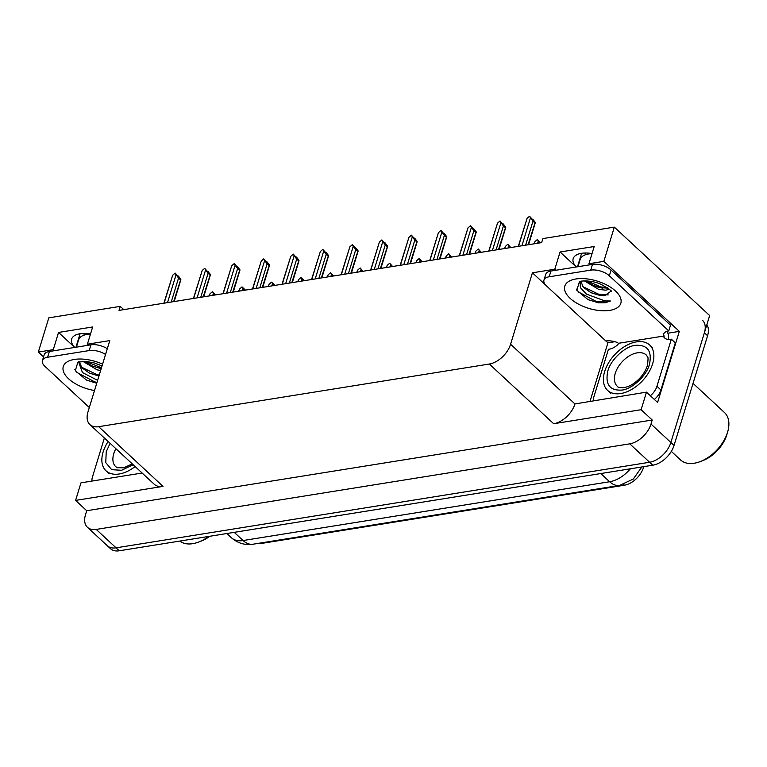 <?xml version="1.0" encoding="UTF-8"?>
<svg xmlns="http://www.w3.org/2000/svg" width="767" height="767" viewBox="0 0 767 767"><rect width="100%" height="100%" fill="white"/><g stroke="black" fill="none" stroke-linecap="round" stroke-linejoin="round"><path stroke-width="1.15" d="M74.754 347.422A22.003 10.719 17 0 1 71.638 339.11A22.003 10.719 17 0 1 90.506 334.019M590.044 264.778L588.931 263.743L603.859 261.346L614.319 227.128L709.657 315.563L670.866 442.463A20.632 12.703 132.8 0 1 649.601 462.261L116.085 547.83A20.632 12.703 132.8 0 1 107.322 545.73A20.632 12.703 132.8 0 0 116.085 547.83L649.601 462.261A20.632 12.703 132.8 0 0 670.866 442.463L704.394 332.792A20.632 12.703 132.8 0 0 702.428 320.232M590.063 401.179L607.905 342.82L614.866 341.708M667.865 333.204L679.332 331.363L657.607 402.454L646.476 392.138L574.943 403.941A20.632 12.703 -47.2 0 1 553.678 423.729L641.107 409.703L646.476 392.138M142.135 473.028L80.976 482.836L75.597 500.41L163.026 486.383A20.632 12.703 -47.2 0 1 154.263 484.284L89.912 424.592A20.632 12.703 -47.2 0 0 98.675 426.692L489.327 364.028A20.632 12.703 -47.2 0 0 510.582 344.239L532.423 272.803L545.625 285.046M86.719 510.726L652.228 420.019L651.001 424.046A20.632 12.703 132.8 0 1 629.745 443.834L96.22 529.412A20.632 12.703 132.8 0 1 87.457 527.303A20.632 12.703 132.8 0 1 85.492 514.743L86.719 510.726L75.597 500.41M123.765 309.628L120.246 306.378L48.81 317.835L38.35 352.053L43.546 356.876M603.859 261.346L679.332 331.363M641.107 409.703L652.228 420.019M586.295 254.491L584.694 253.014M84.754 334.93L83.162 333.453M614.319 227.128L542.883 238.585L541.655 242.602L119.019 310.395L120.246 306.378M88.502 345.217L87.39 344.191L109.786 340.596L87.946 412.032A20.632 12.703 -47.2 0 0 89.912 424.592M605.93 340.989L607.905 342.82M532.423 272.803L554.809 269.217L555.922 270.243M38.35 352.053L53.278 349.656L54.39 350.692M588.931 263.743L594.195 246.514L560.083 251.988L554.809 269.217M87.39 344.191L92.663 326.963L58.541 332.437L53.278 349.656M643.743 466.652A18.561 11.428 132.8 0 1 624.396 485.223L262.103 543.333A18.561 11.428 132.8 0 1 258.287 543.362M58.541 332.437L74.715 347.432M592.038 253.57A22.003 10.719 -163 0 0 573.179 258.661A22.003 10.719 -163 0 0 576.295 266.983M560.083 251.988L576.247 266.983M706.877 324.69A20.632 12.703 132.8 0 1 707.577 335.745L674.04 445.416A20.632 12.703 132.8 0 1 652.784 465.205L119.259 550.783A20.632 12.703 132.8 0 1 110.496 548.683L87.457 527.303M539.498 242.947L537.351 239.515L540.275 242.823M538.252 241.193L537.619 243.254M537.351 239.515L534.839 241.739L533.985 243.829M534.206 243.801L534.839 241.739M518.521 246.312L527.044 218.442L529.546 216.217L532.499 219.554M532.729 219.17L535.222 222.315L534.781 222.861L532.96 221.174L525.616 245.172M527.044 218.442L518.3 246.351M532.96 221.174L530.448 217.886L521.924 245.766M529.546 216.217L530.448 217.886M535.222 222.315L528.079 244.778M509.969 247.683L507.812 244.251L510.736 247.559M508.713 245.929L508.09 247.99M507.812 244.251L505.3 246.475L504.456 248.575M504.676 248.537L505.3 246.475M480.43 252.42L478.282 248.987L481.206 252.295M479.183 250.665L478.55 252.727M478.282 248.987L475.77 251.212L474.926 253.311M475.137 253.273L475.77 251.212M450.9 257.166L448.743 253.733L451.667 257.041M449.654 255.401L449.021 257.463M448.743 253.733L446.241 255.948L445.387 258.048M445.608 258.009L446.241 255.948M488.982 251.049L497.505 223.178L500.017 220.954L502.97 224.29M503.19 223.906L505.683 227.051L505.252 227.598L503.43 225.91L496.086 249.917M497.505 223.178L488.761 251.087M503.43 225.91L500.918 222.631L492.395 250.502M500.017 220.954L500.918 222.631M505.683 227.051L498.55 249.515M459.452 255.785L467.975 227.914L470.478 225.69L473.431 229.026M473.661 228.643L476.154 231.787L475.722 232.334L473.891 230.646L466.557 254.654M467.975 227.914L459.232 255.823M473.891 230.646L471.389 227.368L462.865 255.238M470.478 225.69L471.389 227.368M476.154 231.787L469.02 254.251M429.913 260.531L438.436 232.65L440.948 230.426L443.901 233.762M444.122 233.379L446.615 236.524L446.183 237.08L444.361 235.383L437.017 259.39M438.436 232.65L429.702 260.559M444.361 235.383L441.85 232.104L433.326 259.975M440.948 230.426L441.85 232.104M446.615 236.524L439.481 258.987M400.384 265.267L408.907 237.386L411.419 235.162L414.372 238.499M414.592 238.115L417.085 241.26L416.654 241.816L414.822 240.119L407.488 264.126M408.907 237.386L400.163 265.296M414.822 240.119L412.32 236.84L403.797 264.72M411.419 235.162L412.32 236.84M417.085 241.26L409.952 263.733M76.393 347.163L78.627 339.867A22.416 10.92 17 0 1 87.112 334.402A22.416 10.92 17 0 1 90.477 334.096M98.291 375.868L89.471 373.155L81.916 367.796L79.212 361.688M78.522 361.784L82.462 372.57L97.63 380.355M86.297 380.001L96.738 383.26L86.46 380.077L75.3 370.701L77.898 362.11L86.45 361.43L94.734 363.079L102.021 365.984M82.807 361.295L97.15 369.857L100.65 370.49M85.022 361.324L91.781 365.897L101.206 368.668M89.317 407.526L44.898 366.319A13.748 6.702 17 0 1 42.406 360.586L44.16 354.843A13.748 6.702 17 0 1 49.366 351.497L90.947 344.824A13.748 6.702 17 0 1 107.294 348.736M42.406 360.586A13.748 6.702 17 0 1 47.612 357.24L89.193 350.567A13.748 6.702 17 0 1 105.539 354.479M91.963 481.072A13.748 8.466 132.8 0 1 92.5 476.815L104.37 437.995M91.34 365.677L100.87 368.62M89.087 372.963L98.713 375.926M85.597 361.362L101.474 367.767M81.283 367.048L96.987 374.622L99.25 375.063M74.811 369.512L77.131 372.551L94.763 381.908L97.016 382.35M577.934 266.715L580.168 259.419A22.416 10.92 17 0 1 588.653 253.963A22.416 10.92 17 0 1 592.019 253.656M611.059 291.153L604.597 295.678L599.832 295.42L591.002 292.706L583.457 287.347L580.744 281.24M580.053 281.336L580.389 287.644L586.41 294.097L604.971 300.932L610.446 300.98L605.393 302.725L598.519 302.86L587.992 299.629L576.832 290.262L579.43 281.671L581.587 281.086C588.931 280.569 595.576 281.729 601.52 284.576C609.353 289.226 612.584 291.498 611.203 291.383L611.002 290.703M584.339 280.847L598.691 289.408L605.729 290.166L609.353 289.341M586.563 280.885L593.313 285.458L599.248 287.587L607.867 288.152M543.947 280.147L545.701 274.404A13.748 6.702 17 0 1 550.907 271.048L592.488 264.385A13.748 6.702 17 0 1 611.098 270.042L670.521 325.17L668.766 330.913A13.748 6.702 17 0 0 663.56 334.259A13.748 6.702 17 0 0 663.417 335.227L664.212 335.965L618.365 343.319L617.569 342.581A13.748 6.702 17 0 0 605.863 340.999L546.43 285.87A13.748 6.702 17 0 1 543.947 280.147A13.748 6.702 17 0 1 549.153 276.791L590.734 270.128A13.748 6.702 17 0 1 609.334 275.784L668.766 330.913M654.347 399.425A13.748 8.466 -47.2 0 0 660.914 389.962L675.305 342.878L671.336 339.187A13.748 8.466 132.8 0 1 664.606 337.969A13.748 8.466 132.8 0 1 663.858 337.116L664.212 335.965M660.914 389.962L656.945 386.28A13.748 8.466 132.8 0 1 650.368 395.743M593.505 400.633A13.748 8.466 132.8 0 1 594.032 396.366L608.432 349.282A13.748 8.466 132.8 0 0 618.01 344.469L618.365 343.319M666.926 331.354A6.874 4.257 -99.1 0 1 668.239 339.474M663.417 335.227L663.982 333.377M665.507 338.65L663.858 337.116M656.945 386.28L671.336 339.187M592.872 285.238L602.402 288.181M590.619 292.515L600.254 295.487M587.838 299.552L598.528 302.86M587.129 280.914L600.753 286.887L607.301 287.75M582.815 286.609L598.528 294.173L608.212 294.931M576.343 289.063L578.673 292.102L596.295 301.469L610.446 300.98M133.199 464.744L121.589 470.286L111.675 469.672L105.76 462.606L106.23 451.744L110.093 443.307M135.136 466.537A30.939 19.05 132.8 0 1 119.192 473.987A30.939 19.05 132.8 0 1 106.047 470.833A30.939 19.05 132.8 0 1 108.157 441.514M179.814 541.071A32.319 19.894 -47.2 0 0 192.738 543.678A32.319 19.894 -47.2 0 0 198.663 542.048A32.319 19.894 -47.2 0 0 208.662 536.44M198.663 542.048L201.347 541.023A28.197 17.353 -47.2 0 0 209.918 536.238M607.838 371.036C610.474 359.944 625.163 346.214 635.354 345.332C647.463 344.613 652.18 350.874 649.496 364.104L649.419 364.363C646.782 375.456 632.094 389.185 621.903 390.077C609.794 390.787 605.086 384.526 607.761 371.295L607.838 371.036M636.533 341.861A30.939 19.05 132.8 0 1 649.678 345.016A30.939 19.05 132.8 0 1 648.709 372.522A30.939 19.05 132.8 0 1 620.733 393.538A30.939 19.05 132.8 0 1 607.589 390.384A30.939 19.05 132.8 0 1 608.547 362.887A30.939 19.05 132.8 0 1 636.533 341.861M671.326 451.389L680.54 459.941A32.319 19.894 -47.2 0 0 694.269 463.23A32.319 19.894 -47.2 0 0 700.194 461.6L702.879 460.574A28.197 17.353 -47.2 0 0 726.761 434.947A28.197 17.353 -47.2 0 0 726.809 434.774A28.197 17.353 -47.2 0 0 726.867 434.601M700.194 461.6A32.319 19.894 -47.2 0 0 727.576 432.224A32.319 19.894 -47.2 0 0 727.634 432.022A32.319 19.894 -47.2 0 0 724.499 412.55L693.023 383.347M421.361 261.902L419.213 258.469L422.138 261.777M420.115 260.138L419.482 262.199M419.213 258.469L416.702 260.684L415.858 262.784M416.069 262.745L416.702 260.684M391.832 266.638L389.674 263.206L392.608 266.513M390.585 264.874L389.952 266.935M389.674 263.206L387.172 265.42L386.319 267.52M386.539 267.482L387.172 265.42M362.302 271.374L360.145 267.942L363.069 271.25M361.046 269.61L360.423 271.671M360.145 267.942L357.633 270.157L356.789 272.256M357.01 272.218L357.633 270.157M370.854 270.003L379.377 242.123L381.88 239.908L384.833 243.235M385.063 242.851L387.556 245.996L387.114 246.552L385.293 244.855L377.949 268.862M379.377 242.123L370.634 270.032M385.293 244.855L382.781 241.576L374.258 269.457M381.88 239.908L382.781 241.576M387.556 245.996L380.413 268.469M341.315 274.739L349.838 246.859L352.35 244.644L355.303 247.971M355.524 247.588L358.016 250.732L357.585 251.288L355.754 249.591L348.419 273.598M349.838 246.859L341.094 274.768M355.754 249.591L353.251 246.312L344.728 274.193M352.35 244.644L353.251 246.312M358.016 250.732L350.883 273.205M311.786 279.476L320.309 251.595L322.811 249.38L325.764 252.707M325.994 252.324L328.487 255.469L328.046 256.025L326.224 254.328L318.89 278.335M320.309 251.595L311.565 279.514M326.224 254.328L323.722 251.049L315.199 278.929M322.811 249.38L323.722 251.049M328.487 255.469L321.354 277.942M332.763 276.11L330.615 272.678L333.54 275.986M331.517 274.346L330.884 276.408M330.615 272.678L328.103 274.893L327.25 276.992M327.471 276.954L328.103 274.893M303.233 280.847L301.076 277.414L304.547 280.636M301.977 279.083L301.354 281.144M301.076 277.414L298.574 279.629L297.721 281.729M297.941 281.69L298.574 279.629M273.694 285.583L271.547 282.151L275.017 285.372M272.448 283.819L271.815 285.88M271.547 282.151L269.035 284.365L268.191 286.465M268.402 286.436L269.035 284.365M244.165 290.319L242.008 286.887L245.478 290.108M242.918 288.555L242.286 290.626M242.008 286.887L239.505 289.111L238.652 291.201M238.873 291.172L239.505 289.111M214.626 295.055L212.478 291.623L215.402 294.931M213.379 293.301L212.747 295.362M212.478 291.623L209.966 293.847L209.123 295.937M209.343 295.909L209.966 293.847M282.246 284.212L290.77 256.331L293.282 254.117L296.235 257.453M296.455 257.06L298.948 260.205L298.516 260.761L296.695 259.064L289.351 283.071M290.77 256.331L282.035 284.25M296.695 259.064L294.183 255.785L285.66 283.665M293.282 254.117L294.183 255.785M298.948 260.205L291.815 282.678M252.717 288.948L261.24 261.068L263.752 258.853L266.705 262.189M266.926 261.796L269.418 264.941L268.987 265.497L267.156 263.8L259.821 287.807M261.24 261.068L252.496 288.986M267.156 263.8L264.653 260.521L256.13 288.402M263.752 258.853L264.653 260.521M269.418 264.941L262.285 287.414M223.178 293.684L231.701 265.804L234.213 263.589L237.166 266.926M237.396 266.532L239.889 269.687L239.448 270.233L237.626 268.546L230.282 292.543M231.701 265.804L222.967 293.723M237.626 268.546L235.114 265.257L226.591 293.138M234.213 263.589L235.114 265.257M239.889 269.687L232.746 292.15M193.648 298.421L202.172 270.54L204.684 268.325L207.636 271.662M207.857 271.278L210.35 274.423L209.918 274.969L208.087 273.282L200.753 297.28M202.172 270.54L193.428 298.459M208.087 273.282L205.585 269.994L197.061 297.874M204.684 268.325L205.585 269.994M210.35 274.423L203.217 296.887M164.119 303.157L172.642 275.286L175.144 273.062L178.097 276.398M178.327 276.015L180.82 279.159L180.379 279.706L178.558 278.018L171.223 302.016M172.642 275.286L163.898 303.195M178.558 278.018L176.055 274.73L167.532 302.61M175.144 273.062L176.055 274.73M180.82 279.159L173.687 301.623M75.943 347.23L80.075 333.731M96.22 529.412L119.259 550.783M629.745 443.834L652.784 465.205M651.001 424.046L674.04 445.416M489.327 364.028L553.678 423.729M98.675 426.692L163.026 486.383M510.582 344.239L574.943 403.941M624.396 485.223L623.571 484.456M262.103 543.333L261.576 542.835M577.484 266.791L581.607 253.292M641.806 466.969L633.293 479.039L619.602 485.406A24.065 14.899 -99.1 0 1 609.64 481.743A27.507 16.932 -47.2 0 0 630.407 468.8M234.242 532.336L243.081 540.534A24.065 14.899 80.9 0 0 253.043 544.206C244.922 545.395 237.712 543.237 231.404 537.734A27.507 16.932 -47.2 0 0 243.081 540.534L609.64 481.743L600.801 473.546M707.577 335.745L704.394 332.792M94.514 390.537A29.29 14.276 17 0 1 64.955 374.564A29.29 14.276 17 0 1 74.361 359.435A29.29 14.276 17 0 1 102.577 364.162M49.366 351.497L47.612 357.24M89.193 350.567L90.947 344.824M575.902 278.987A29.29 14.276 17 0 1 615.537 291.048A29.29 14.276 17 0 1 609.746 310.386A29.29 14.276 17 0 1 570.111 298.325A29.29 14.276 17 0 1 575.902 278.987M550.907 271.048L549.153 276.791M590.734 270.128L592.488 264.385M609.334 275.784L611.098 270.042M132.25 463.862L123.755 467.822L117.341 467.697L115.779 466.719A21.313 13.125 132.8 0 1 113.689 453.949A21.313 13.125 132.8 0 1 115.903 448.705M615.22 373.51A21.313 13.125 132.8 0 1 637.252 352.849A21.313 13.125 132.8 0 1 646.303 355.025C647.118 357.681 648.978 353.587 647.406 365.495C645.22 372.331 640.79 378.236 634.108 383.203C624.242 390.307 616.601 387.028 617.31 386.28A21.313 13.125 132.8 0 1 615.22 373.51M619.602 485.406L253.043 544.206M231.404 537.734L226.859 533.525M528.578 244.702L535.261 222.842M499.049 249.438L505.731 227.578M469.519 254.174L476.192 232.324M439.98 258.91L446.662 237.061M410.45 263.647L417.133 241.797M109.23 473.776L106.047 470.833M652.851 347.969L649.678 345.016M726.809 434.774L727.634 432.022M610.762 393.337L607.589 390.384M380.911 268.383L387.594 246.533M351.382 273.119L358.064 251.269M321.852 277.855L328.525 256.005M292.313 282.601L298.996 260.742M262.784 287.337L269.466 265.478M233.245 292.074L239.927 270.214M203.715 296.81L210.398 274.95M174.176 301.546L180.859 279.687"/></g></svg>
